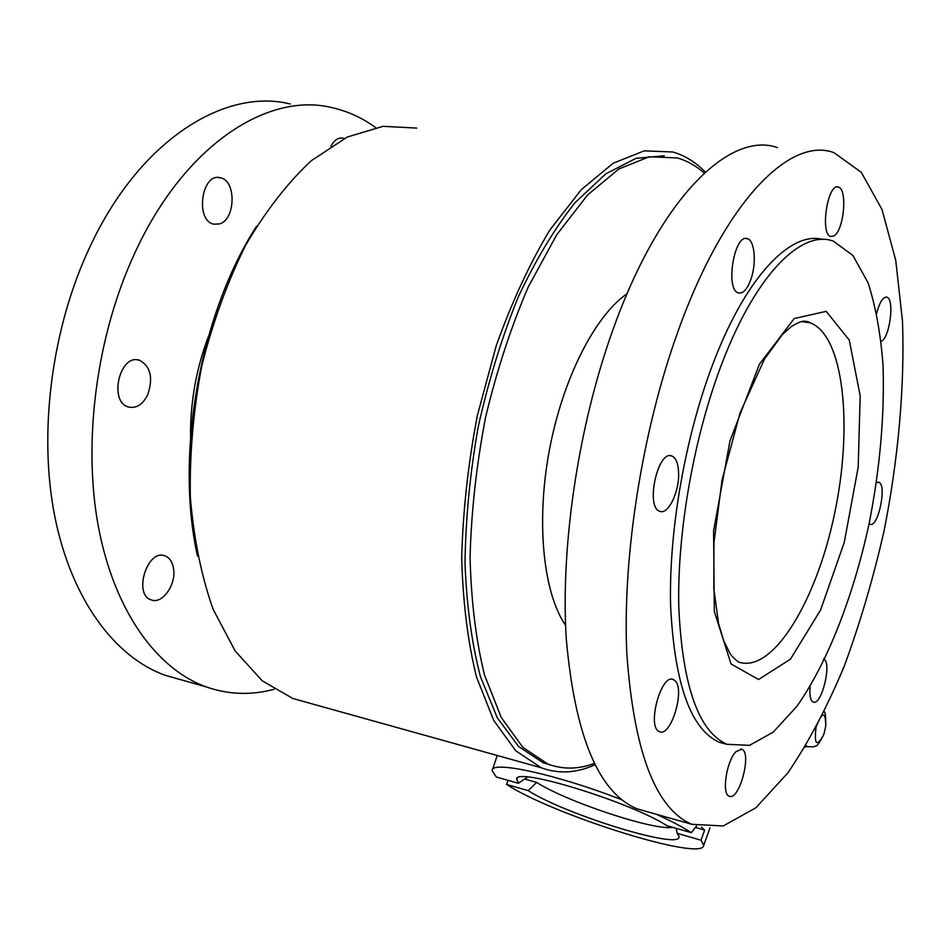<?xml version="1.0" encoding="UTF-8"?>
<svg xmlns="http://www.w3.org/2000/svg" width="950" height="950" viewBox="0 0 950 950"><rect width="100%" height="100%" fill="white"/><g stroke="black" fill="none" stroke-linecap="round" stroke-linejoin="round"><path stroke-width="1.43" d="M723.342 359.824C757.186 272.793 802.263 229.413 833.328 241.134L852.922 255.467L867.967 282.601C875.639 306.137 880.662 333.759 883.049 365.465C884.628 415.886 879.938 468.884 868.953 524.436C853.183 596.707 827.272 663.456 796.658 706.61L773.193 732.165L749.514 745.346L726.976 744.289C698.511 731.595 682.444 685.912 678.787 607.252C677.029 530.765 694.509 433.2 723.342 359.824M727.486 744.491L719.423 742.342C690.709 729.588 674.429 683.953 670.593 605.423C668.669 529.091 686.078 431.751 714.982 358.566C747.852 274.526 791.564 230.957 822.688 239.436M876.446 482.647L878.738 482.279C887.217 484.346 878.18 528.188 870.093 524.246L869.119 523.604M823.496 659.003C832.426 661.39 821.679 706.337 813.176 702.014C810.374 700.459 809.352 695.222 810.124 686.292M735.906 751.711L741.736 749.182C752.305 752.246 739.29 801.361 729.22 796.183C721.489 794.295 726.453 761.045 735.906 751.711M675.046 680.722C685.389 689.593 670.878 737.485 659.502 731.619C646.428 727.842 661.046 673.063 673.336 679.547L675.046 680.722M678.633 474.181C678.977 492.919 667.886 515.054 659.787 511.29C645.097 507.419 657.922 449.267 671.947 456.048C676.234 458.09 678.466 464.134 678.633 474.181M750.761 279.739C747.092 289.477 742.983 293.882 738.423 292.933C724.862 289.904 734.374 232.833 747.496 238.735C754.87 240.564 756.616 263.946 750.761 279.739M833.874 235.98L830.775 236.491C819.707 234.294 827.735 182.317 838.434 187.114C847.839 188.979 843.826 231.028 833.874 235.98M876.719 313.227C879.629 302.147 882.989 296.792 886.825 297.196C894.9 298.811 889.746 338.366 881.113 341.383M678.169 330.921C642.236 430.136 622.381 556.51 626.798 653.042C633.769 751.533 655.429 808.616 691.79 824.303L723.247 825.954L755.903 807.761L787.859 772.92C808.331 742.698 827.082 707.216 844.123 666.472C859.916 623.663 873.216 578.562 884.011 531.145C898.249 459.42 904.804 387.054 902.488 321.195L895.755 260.395L882.028 209.534L861.294 172.33L833.922 152.653C790.424 136.23 724.755 200.854 678.169 330.921M777.421 147.594C731.191 131.148 662.946 194.406 615.79 321.931C579.405 419.235 560.298 543.341 566.247 638.578C574.893 735.811 598.476 792.549 636.987 808.794L648.09 811.941M330.968 146.11C334.305 140.018 338.295 137.37 342.914 138.189L344.137 138.581M219.664 223.891L213.774 224.188C194.667 220.59 201.709 171.914 220.531 177.804C236.467 180.643 235.624 219.438 219.664 223.891M147.773 394.642C142.809 404.51 136.432 408.642 128.666 407.051C108.264 402.194 119.676 353.127 139.519 360.276C150.599 366.356 153.354 377.815 147.773 394.642M173.624 569.228C176.059 585.034 162.189 604.402 151.335 599.937C132.941 594.831 147.274 548.589 164.92 555.845C169.729 557.697 172.639 562.163 173.624 569.228M180.583 679.654L165.241 675.307C115.247 657.459 71.559 600.163 54.767 516.361C38.166 432.63 51.609 327.596 90.238 246.228C140.089 139.686 224.984 87.661 290.332 103.989M274.063 689.284C251.156 695.471 228.511 694.664 206.114 686.874C157.106 669.263 114.439 611.61 98.408 526.787C82.555 442.035 96.437 335.386 134.983 252.676C184.751 144.364 268.577 91.402 332.571 107.778C348.032 111.34 362.342 117.919 375.523 127.526M190.546 436.762C190.237 402.194 196.211 368.731 208.466 336.359M527.582 777.076L518.32 783.287L496.316 777.005L492.183 770.676C490.295 760.083 556.641 774.274 621.811 799.781M656.509 814.328C671.401 821.144 683.002 827.248 691.339 832.663L696.528 825.977M701.48 827.141L704.639 830.074L701.017 840.18L703.712 845.31C703.38 862.22 553.339 815.064 506.552 784.427L507.918 780.318M676.222 828.341L677.172 833.34L678.87 836.024C684.867 851.449 566.247 815.136 528.141 790.614L536.702 782.444C566.758 801.788 654.408 830.918 672.576 827.307M518.32 783.287L516.598 778.774C517.524 767.315 630.396 802.133 667.019 825.716L691.339 832.663M701.017 840.18L677.172 833.34M704.639 830.074L695.4 827.45M536.702 782.444L524.638 779.024M528.141 790.614L506.552 784.427M256.571 226.266C199.999 313.286 174.752 455.727 197.541 556.189M704.247 173.114C696.006 165.787 687.016 160.716 677.279 157.926L649.218 156.774L618.854 168.969L587.48 195.083L556.7 234.816L528.295 286.864C511.064 326.954 496.814 370.441 485.569 417.311C476.449 464.93 471.283 511.611 470.072 557.341C471.188 601.243 475.986 640.395 484.452 674.797L501.244 717.464L522.809 747.329L547.77 764.002C562.816 769.607 578.312 769.429 594.273 763.444M565.594 625.361C543.519 593.453 535.871 523.248 549.171 451.286C562.412 379.335 594.795 315.887 627.071 293.704M551.249 765.237L543.151 762.719L518.593 746.522L497.254 717.725L480.439 676.649C471.806 643.542 466.664 605.779 465.013 563.362C465.595 519.068 469.977 473.611 478.183 426.989C488.478 380.891 501.766 337.713 518.059 297.445C535.658 259.956 554.634 228.38 575.011 202.718L605.803 173.862L636.013 158.341L664.347 155.776M544.409 763.194L545.739 763.444M705.339 172.116C695.626 162.141 684.796 155.444 672.849 152L644.219 150.848L613.249 163.198L581.246 189.679L549.872 230.007C529.768 263.352 511.884 301.957 496.209 345.8L477.387 415.387C468.124 463.79 462.899 511.231 461.712 557.709C462.899 602.324 467.839 642.105 476.532 677.053L493.715 720.421L515.755 750.773L541.227 767.754C558.636 774.167 576.531 773.169 594.938 764.75M306.921 702.418L292.873 698.499L262.271 680.829L235.149 650.952L213.144 609.366C201.436 576.258 193.848 538.959 190.356 497.456C189.537 454.397 193.325 410.661 201.697 366.261C212.622 322.668 227.264 282.34 245.623 245.29C265.632 211.126 287.482 182.97 311.161 160.799L347.237 137.061L382.969 126.326L416.777 128.084M806.182 746.379L805.469 746.415M807.488 746.724L805.98 745.56M824.137 733.269L823.638 734.766C816.632 747.377 814.102 744.859 816.038 727.213C822.344 711.241 825.574 710.885 825.752 726.144L824.137 733.269M805.03 747.139L806.419 746.439M731.013 663.919L758.563 679.523L790.436 659.169L820.562 610.078L844.265 542.391L858.194 467.162L860.178 395.829L849.264 340.1L826.203 311.363L794.212 318.535L759.394 364.254L729.944 441.026L713.581 530.943L714.317 611.444L731.013 663.919M801.467 321.516L809.946 322.715C844.063 335.041 853.148 426.764 834.516 513.903C816.43 601.219 772.481 674.441 738.221 661.877C733.804 658.35 730.966 655.346 729.731 652.876L723.758 640.87L718.58 623.556L713.818 588.632L713.937 542.961L722.059 479.845L740.121 412.716L764.501 359.017L782.23 334.733L791.196 326.669C796.563 323.285 800.755 321.444 803.771 321.159C807.369 321.421 809.424 321.943 809.946 322.715L801.337 321.539M726.976 744.289L719.423 742.342M878.738 482.279L878.026 482.149M741.736 749.182L740.988 748.992M673.336 679.547L672.22 679.274M671.947 456.048L670.261 455.751M747.496 238.735L745.738 238.533M838.434 187.114L837.116 186.984M886.825 297.196L885.899 297.077M636.987 808.794L691.79 824.303M341.014 137.999L342.914 138.189M218.072 177.519L220.531 177.804M137.18 359.86L139.519 360.276M163.352 555.453L164.92 555.845M206.114 686.874L165.241 675.307M703.712 845.31L710.018 827.842M492.539 769.607L497.23 755.476M517.726 777.824L516.598 778.774M547.77 764.002L543.151 762.719M541.227 767.754L292.873 698.499M807.31 746.664L805.576 746.225M824.137 711.977C825.277 711.075 825.811 715.801 825.752 726.144M807.072 746.569L813.544 746.926C815.753 744.598 815.706 750.429 823.638 734.766"/></g></svg>
